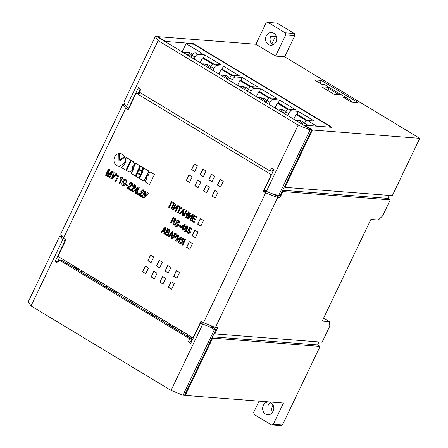 <?xml version="1.0" encoding="UTF-8"?>
<svg xmlns="http://www.w3.org/2000/svg" width="448" height="448" viewBox="0 0 448 448"><rect width="100%" height="100%" fill="white"/><g stroke="black" fill="none" stroke-linecap="round" stroke-linejoin="round"><path stroke-width="0.67" d="M272.513 412.423A6.384 5.606 94.4 0 1 272.457 406.157L273.017 404.981M273.14 411.376A6.384 5.606 94.4 0 1 267.736 414.775A6.384 5.606 94.4 0 1 263.318 405.446A6.384 5.606 94.4 0 1 268.722 402.046A6.384 5.606 94.4 0 1 273.14 411.376M271.841 43.954L275.352 36.624L270.782 36.271A6.384 5.606 -85.6 0 0 272.961 44.867M276.035 41.843A6.384 5.606 94.4 0 1 270.631 45.242A6.384 5.606 94.4 0 1 266.213 35.918A6.384 5.606 94.4 0 1 271.617 32.519A6.384 5.606 94.4 0 1 276.035 41.843M148.898 171.102L143.78 168.101L142.386 171.013L142.968 171.366L139.541 178.517L143.926 181.154L148.898 171.102L143.78 168.101M142.218 171.702L138.958 169.82L137.575 172.704L140.683 174.574L142.218 171.702L138.958 169.82M140.246 165.878L135.716 163.229L133.482 167.894C133.571 169.758 132.877 171.203 131.41 172.217L130.894 173.292L135.425 175.946L140.246 165.878L135.716 163.229M130.917 160.25L126.532 157.606L125.821 158.76C126.123 162.232 124.886 164.819 122.102 166.522L121.559 167.658L126.095 170.313L130.917 160.25L126.381 157.595M119.577 159.986L124.432 156.554C123.256 154.549 121.598 153.552 119.465 153.558L119.577 159.986L124.583 156.57C123.407 154.56 121.75 153.563 119.616 153.569M119.465 153.558L120.058 153.58M182.526 242.105L180.566 243.768L179.754 243.359L181.95 241.662L181.653 239.389L183.092 238.263L185.466 239.523L182.762 245.174L182.207 244.838L183.299 242.57L182.431 242.049L180.415 243.757M183.17 238.274L185.618 239.534L182.762 245.174M169.954 235.525L168.918 236.74L168.207 236.393L172.385 231.633L172.945 231.969L171.707 238.504L171.147 238.168L171.494 236.449L169.848 235.458L168.767 236.729M172.385 231.633L173.096 231.98L171.707 238.504M188.978 229.762L190.058 229.852L190.35 232.473L188.642 233.772M187.331 231.224L187.835 231.532L188.199 232.904L189.7 232.176L189.47 230.384L188.003 230.126L189.689 227.332L191.772 228.586L191.47 229.208L189.778 228.189L188.826 229.751L189.907 229.841L190.198 232.462L188.563 233.766L187.902 233.531L187.331 231.224L187.986 231.543L188.726 233.05M189.084 230.25L188.485 230.418L189.47 230.384M189.689 227.332L191.923 228.598L191.47 229.208M189.89 228.262L189.028 229.684M189.437 229.667L188.826 229.751M186.894 225.753L187.538 225.954L188.037 228.049L186.889 228.917L186.962 230.787L185.455 231.846M184.52 224.213L185.203 224.543L183.406 228.295L183.999 228.654L183.697 229.275L182.952 228.911L182.347 230.177L181.793 229.846L182.403 228.575L180.583 227.478L180.902 226.817L184.52 224.213L185.052 224.532L183.254 228.284L183.842 228.637L183.546 229.264M183.075 228.984L182.347 230.177M194.348 216.205L193.525 217.918L195.558 219.139L195.255 219.766L193.071 218.529L192.119 220.528L194.572 221.928L194.118 222.538L191.262 220.819L193.967 215.169L196.913 216.866L196.459 217.482L194.225 216.132L193.525 217.918M193.194 218.602L192.27 220.539M189.918 212.727L190.467 213.058L188.294 217.599L192.556 214.318L193.11 214.654L190.406 220.298L189.851 219.968L192.046 215.382L187.762 218.708L187.214 218.372L189.918 212.727L190.624 213.069L188.541 217.409M192.556 214.318L193.262 214.665L190.406 220.298M191.946 215.589L187.762 218.708M185.248 213.718L183.988 216.345L183.282 216.003L186.138 210.364L186.693 210.7L185.573 213.03L187.421 214.138M185.987 210.353L186.542 210.689L185.422 213.018L187.387 214.206L188.507 211.876L189.207 212.218L186.502 217.868L185.797 217.521L187.09 214.827L185.125 213.646L183.831 216.334M181.16 212.8L180.124 214.015L179.413 213.668L183.59 208.908L184.15 209.244L182.913 215.779L182.353 215.443L182.694 213.724L181.054 212.733L179.973 214.004M183.59 208.908L184.302 209.255L182.913 215.779M143.035 197.882L144.704 197.35L148.54 193.094L147.678 192.657L145.034 195.698L145.796 191.436L144.85 190.949L144.172 196.543L143.147 197.109L142.766 196.683L143.405 197.176M143.45 198.05L142.884 197.865L144.704 197.35M145.219 195.485L145.796 191.436M138.69 193.911L137.833 193.474L137.374 194.438L138.074 194.863L138.69 193.911L137.833 193.474M133.218 191.929L133.56 191.218L131.421 189.93L135.38 187.454C135.946 186.334 135.783 185.433 134.893 184.744L134.137 184.498L132.406 186.021L133.039 186.402L134.529 185.438L134.747 187.085L132.322 188.451L130.379 190.215L133.375 191.94L133.711 191.229L131.578 189.941L135.537 187.466C136.097 186.346 135.934 185.444 135.044 184.755L134.215 184.509M133.039 186.402L134.68 185.45M127.792 185.125L125.961 184.1L125.625 184.811L127.299 185.825L127.792 185.125L125.961 184.1M120.809 177.845L120.294 178.125L121.234 178.69L118.994 183.355L119.627 183.736L122.758 177.537L122.114 177.229L120.658 177.828L121.1 177.946M111.339 178.758L113.014 178.226L116.844 173.97L115.987 173.533L113.338 176.574L114.1 172.318L113.154 171.825L112.476 177.425L111.451 177.985L111.07 177.559L111.714 178.052M111.754 178.931L111.188 178.746L113.014 178.226M113.523 176.361L114.1 172.318M125.698 108.321L128.156 109.799L136.136 93.139L271.236 174.653L263.256 191.313L265.709 192.791L277.648 197.596L215.415 327.482L203.476 322.683L201.023 321.199L193.038 337.859L57.943 256.351L65.923 239.691L63.465 238.207L60.665 234.119L122.898 104.227L125.698 108.321L63.465 238.207M203.476 322.683L265.709 192.791M203.47 190.915L206.668 192.842L209.373 187.191L206.181 185.265L203.47 190.915L206.696 192.78M194.83 230.104L192.125 235.754L195.317 237.681L198.022 232.03L194.83 230.104M165.049 271.107L168.246 273.034L170.951 267.389L167.759 265.462L165.049 271.107L168.274 272.972M217.347 185.091L220.539 187.018L223.244 181.367L220.052 179.441L217.347 185.091L220.567 186.956M142.582 271.746L145.774 273.672L148.478 268.027L145.286 266.095L142.582 271.746L145.802 273.61M197.669 224.174L200.861 226.1L203.566 220.455L200.374 218.529L197.669 224.174L200.894 226.038M153.754 257.012L150.562 255.086L147.857 260.73L151.049 262.657L153.754 257.012M212.072 196.101L215.264 198.027L217.969 192.382L214.777 190.456L212.072 196.101L215.292 197.966M186.575 247.33L189.767 249.256L192.472 243.611L189.28 241.685L186.575 247.33L189.801 249.194M159.774 282.117L162.966 284.049L165.676 278.398L162.478 276.472L159.774 282.117L162.999 283.982M211.456 174.255L208.751 179.9L211.943 181.826L214.648 176.182L211.456 174.255M174.272 283.584L171.08 281.658L168.37 287.308L171.567 289.234L174.272 283.584M176.355 270.648L173.65 276.293L176.842 278.219L179.547 272.574L176.355 270.648M151.178 276.931L154.37 278.858L157.074 273.213L153.882 271.286L151.178 276.931L154.398 278.796M159.645 267.848L162.355 262.198L159.158 260.271L156.453 265.922L159.645 267.848M194.746 171.455L197.456 165.805L194.258 163.878L191.554 169.529L194.746 171.455M198.066 187.656L200.777 182.006L197.579 180.079L194.874 185.73L198.066 187.656M188.983 174.894L186.278 180.538L189.47 182.465L192.175 176.82L188.983 174.894M203.347 176.641L206.052 170.996L202.86 169.07L200.15 174.714L203.347 176.641M106.165 175.616L108.466 170.766L107.386 176.355L107.946 176.691L111.485 172.586L109.166 177.425L109.799 177.811L112.773 171.595L111.871 171.052L108.265 175.274L109.418 169.568L108.511 169.025L105.532 175.235L106.322 175.627L108.377 171.338M108.466 175.034L109.57 169.579L108.511 169.025M109.799 177.811L112.93 171.606L111.871 171.052M107.946 176.691L111.283 173.012M117.107 175.61L116.592 175.89L117.527 176.456L115.293 181.121L115.926 181.502L119.05 175.302L118.412 174.994L116.95 175.594L117.398 175.711M122.662 185.702C124.074 185.864 125.082 185.069 125.686 183.31C126.661 181.776 126.694 180.393 125.793 179.161L125.3 178.987M122.998 185.858L122.511 185.69C123.922 185.853 124.93 185.058 125.53 183.299L125.686 183.31M129.875 189.913L130.217 189.202L128.078 187.908L132.037 185.438C132.597 184.313 132.434 183.411 131.544 182.722L130.788 182.482L129.063 184.005L129.69 184.386L131.18 183.417L131.398 185.063L128.979 186.43L127.03 188.194L130.026 189.924L130.368 189.213L128.229 187.919L132.188 185.45C132.754 184.33 132.586 183.422 131.695 182.734L130.866 182.487M129.69 184.386L131.331 183.428M136.08 193.665L136.752 192.265L137.547 192.668L137.889 191.957L137.245 191.565L139.21 187.466L138.426 187.074L134.523 190.019L134.187 190.719L136.119 191.884L135.447 193.284L136.231 193.676L136.875 192.338M141.014 196.622L142.895 195.104C143.506 193.939 143.377 192.97 142.509 192.203L141.31 192.086C141.714 190.977 142.369 190.462 143.276 190.54M141.159 192.074C141.562 190.966 142.218 190.45 143.125 190.529L143.472 191.878L144.094 192.254L143.478 189.913L142.89 189.683L140.224 192.315C139.21 193.889 139.227 195.25 140.274 196.403L140.935 196.616L142.744 195.093C143.354 193.928 143.226 192.959 142.358 192.192L141.159 192.074L141.775 191.979M144.094 192.254L143.629 189.924L142.962 189.694M171.685 202.53L169.31 207.491L168.605 207.144L171.461 201.51L174.535 203.364L171.825 209.009L171.119 208.667L173.527 203.644L171.562 202.457L169.159 207.48M175.302 203.907L175.857 204.243L173.678 208.785L177.94 205.503L178.494 205.834L175.79 211.484L175.235 211.148L177.43 206.567L173.146 209.888L172.598 209.558L175.302 203.907L176.008 204.254L173.93 208.589M177.94 205.503L178.646 205.845L175.79 211.484M177.335 206.774L173.146 209.888M178.125 212.89L177.57 212.554L179.978 207.536L178.696 206.763L178.998 206.136L182.196 207.99L181.742 208.6L180.527 207.866L178.125 212.89L180.65 207.939M172.323 221.026L171.198 223.373L170.492 223.031L173.202 217.381L174.961 218.445C175.818 218.982 176.008 219.744 175.549 220.746L174.166 221.738L173.622 224.918L173.062 224.577L173.314 221.62L172.2 220.954L171.046 223.362M173.202 217.381L175.112 218.456C175.969 218.994 176.165 219.761 175.7 220.758L174.317 221.749L173.622 224.918M177.8 220.78L176.988 221.362L177.503 222.908C178.377 223.608 178.59 224.498 178.142 225.574L176.613 226.649M174.966 223.412L175.515 223.742L175.974 225.708L176.534 225.915L177.425 225.254L177.128 223.77C176.165 223.087 175.879 222.186 176.26 221.066L177.722 220.03L178.517 220.315C179.368 220.959 179.564 221.833 179.094 222.936L178.59 222.634L178.209 220.937L176.837 221.351L177.352 222.897C178.226 223.597 178.438 224.487 177.99 225.562L176.534 226.649L175.638 226.318C174.625 225.624 174.395 224.655 174.966 223.412L175.666 223.754L176.126 225.725L176.607 225.915M177.8 220.041L178.668 220.326C179.525 220.97 179.715 221.844 179.245 222.947L179.094 222.936M180.774 225.865L180.275 226.565L178.802 225.674L179.144 224.963L180.774 225.865L180.275 226.565M162.646 231.112L161.61 232.333L160.899 231.98L165.077 227.22L165.637 227.562L164.399 234.097L163.839 233.755L164.186 232.042L162.54 231.05L161.459 232.322M165.077 227.22L165.788 227.573L164.399 234.097M167.474 228.67L169.193 229.706L169.669 231.851L168.409 232.686L168.594 234.595L167.244 235.614L164.769 234.315L167.625 228.682L169.35 229.718L169.82 231.862L168.571 232.674L168.745 234.606L167.317 235.614M174.782 233.078L176.389 234.046C177.262 234.623 177.453 235.43 176.96 236.471L175.465 237.664L173.718 236.79L172.631 239.058L172.077 238.728L174.782 233.078L176.54 234.058C177.414 234.634 177.604 235.441 177.111 236.482L175.543 237.67M173.841 236.863L172.631 239.058M178.343 235.228L178.898 235.558L176.719 240.1L180.986 236.818L181.535 237.154L178.83 242.799L178.282 242.469L180.477 237.882L176.193 241.209L175.638 240.873L178.343 235.228L179.049 235.57L176.971 239.91M180.986 236.818L181.692 237.166L178.83 242.799M180.376 238.09L176.193 241.209M119.274 166.466L124.712 162.977C125.485 159.746 125.552 157.825 124.908 157.214L118.944 161.297L118.787 153.608L119.095 161.19M129.455 172.026L132.378 170.458L132.698 166.74C134.786 165.228 134.949 163.526 133.196 161.627L131.342 160.591L126.521 170.654L129.382 172.021L132.227 170.447L132.698 166.74M143.354 167.759L140.678 166.225L139.283 169.142L141.803 170.666L143.354 167.759L140.678 166.225M140.51 175.258L137.256 173.37L135.856 176.288L138.964 178.164L140.51 175.258L137.256 173.37M148.226 175.33L147.61 175.039L146.227 177.923L146.815 178.276L145.096 181.866L149.47 184.509L154.448 174.457L149.918 171.802L148.198 175.392L147.61 175.039M214.11 333.502L214.726 333.872L322.095 342.194L329.806 326.099L329.554 321.686L322.168 321.115L370.871 219.464L378.258 220.035L382.57 215.975L390.281 199.881L282.912 191.559L279.933 197.77L277.648 197.596M327.818 90.546L329.308 87.444L324.643 84.627L321.978 84.42L314.485 79.901L321.339 80.433L320.001 83.227M321.339 80.433L357.935 102.514L351.086 101.982L343.594 97.462L346.259 97.67L341.589 94.853L333.973 94.259L321.692 86.85L329.308 87.444M275.352 36.624A6.384 5.606 94.4 0 1 275.979 35.577M185.231 395.427L283.466 403.043L273.319 424.222L282.458 424.928L320.068 346.433L212.694 338.111L185.231 395.427L184.621 395.058M275.537 56.106L255.886 44.251L266.034 23.072L267.938 22.4L285.135 32.777L285.684 34.927L275.537 56.106L284.676 56.812L419.776 138.326L312.402 130.004L304.422 125.188L331.985 127.322L193.2 43.59L165.637 41.451L157.651 36.635L157.478 37.005M255.886 44.251L157.651 36.635M193.346 337.887L193.038 337.859M271.544 174.675L271.236 174.653M266.918 191.598L263.256 191.313M138.505 92.484L140.095 93.447L136.136 93.139M312.402 130.004L284.939 187.326L392.314 195.647L419.776 138.326M212.694 338.111L212.083 337.742M215.415 327.482L217.7 327.662L214.726 333.872M284.329 186.956L284.939 187.326M304.242 125.552L304.422 125.188M275.106 194.858L279.933 197.77M282.912 191.559L282.296 191.19M165.637 41.451L165.458 41.821M267.938 22.4L277.077 23.106L294.269 33.482L294.823 35.633L284.676 56.812M389.262 195.406L387.828 198.397L390.281 199.881M139.832 92.456L138.566 92.361M319.043 341.958L317.61 344.949L320.068 346.433M282.458 424.928L280.554 425.6L271.415 424.894L254.223 414.518L253.669 412.367L259.045 401.15M329.554 321.686L323.613 318.102M124.634 104.362L122.898 104.227M193.2 43.59L192.92 44.184M387.828 198.397L282.744 190.254M317.61 344.949L212.531 336.806M285.684 34.927L294.823 35.633M285.135 32.777L294.269 33.482M273.319 424.222L271.415 424.894M270.962 402.78A6.384 5.606 -85.6 0 0 267.887 405.798L272.457 406.157M346.259 97.67L345.738 98.756L347.816 100.01M206.298 185.343L203.627 190.926M194.953 230.182L192.276 235.766L195.345 237.619M167.877 265.535L165.206 271.118M220.175 179.514L217.498 185.102M145.41 266.174L142.733 271.757M200.497 218.602L197.82 224.19M150.685 255.158L148.008 260.747L151.077 262.595M214.9 190.529L212.223 196.112M189.403 241.758L186.726 247.341M162.602 276.545L159.925 282.134M211.579 174.328L208.902 179.911L211.971 181.765M171.198 281.73L168.526 287.319L171.595 289.173M176.478 270.721L173.802 276.304L176.87 278.158M154.006 271.359L151.329 276.942M159.281 260.344L156.604 265.933L159.678 267.786M194.382 163.957L191.705 169.54L194.779 171.394M197.702 180.152L195.026 185.741L198.1 187.589M189.106 174.966L186.43 180.55L189.504 182.403M202.978 169.142L200.306 174.726L203.375 176.579M113.949 172.306L113.154 171.825M111.07 177.559L110.712 178.31L111.188 178.746M112.857 178.214L116.844 173.97M116.693 173.958L115.987 173.533M115.926 181.502L119.05 175.302M118.899 175.291L118.412 174.994M117.326 175.711L116.76 175.482M119.627 183.736L122.758 177.537M122.606 177.526L122.114 177.229M121.027 177.946L120.467 177.716M125.53 183.299C126.51 181.765 126.543 180.382 125.642 179.15C124.23 178.982 123.222 179.782 122.618 181.541C121.654 183.058 121.61 184.436 122.489 185.668L122.511 185.69M125.378 178.993L125.793 179.161M124.897 182.913C124.494 184.139 123.81 184.856 122.842 185.058L123.25 181.922C123.659 180.673 124.354 179.962 125.334 179.794L124.897 182.913M123.021 185.119L123.407 181.933C123.81 180.684 124.505 179.973 125.485 179.805M127.299 185.825L127.641 185.114M130.827 183.305L131.18 183.417M134.176 185.326L134.529 185.438M137.396 192.657L137.889 191.957M137.738 191.946L137.245 191.565M137.094 191.554L139.21 187.466M139.059 187.454L138.426 187.074M137.771 188.44L136.461 191.173L135.184 190.4L137.771 188.44M136.489 191.111L135.335 190.417L137.676 188.642M138.074 194.863L138.538 193.9M140.885 195.849L140.577 195.759L140.454 193.732L141.988 192.797L142.111 194.701L140.734 195.77L140.605 193.743L142.139 192.808M141.669 192.696L141.988 192.797M145.639 191.425L144.85 190.949M142.766 196.683L142.408 197.434L142.884 197.865M144.553 197.338L148.54 193.094M148.389 193.082L147.678 192.657M171.31 201.499L174.535 203.364M174.378 203.353L171.674 208.998M178.998 206.136L182.196 207.99M182.045 207.978L181.742 208.6M181.496 212.195L182.857 213.013L183.501 209.832L181.496 212.195L182.868 212.946M183.45 210.084L181.647 212.206M188.507 211.876L189.207 212.218M189.056 212.206L186.351 217.857M193.967 215.169L196.913 216.866M196.762 216.854L196.459 217.482M192.119 220.528L194.572 221.928M194.421 221.917L194.118 222.538M193.374 217.907L195.558 219.139M195.406 219.128L195.104 219.755M173.578 218.417L172.654 220.338L173.835 221.049L174.955 220.489L174.552 219.005L173.454 218.338L172.502 220.326L174.087 221.183M173.835 221.049L174.166 221.183M178.209 220.937L177.722 220.769M179.144 224.963L180.622 225.854M181.378 227.153L182.7 227.948L184.027 225.182L181.378 227.153L182.734 227.886M183.938 225.372L181.535 227.164M184.694 229.41L185.164 230.994L186.351 230.412L186.032 228.855L184.694 229.41L185.013 230.983L185.427 231.112M186.032 228.855L185.629 228.71M186.81 230.776L185.382 231.846L184.71 231.61C183.887 231.017 183.708 230.205 184.173 229.18L185.545 228.183L185.55 226.632L186.822 225.742L187.387 225.943L187.886 228.038L186.738 228.9L186.962 230.787M186.021 226.974L186.413 228.312L187.37 227.786L187.09 226.565L186.021 226.974L186.57 228.407M187.09 226.565L186.698 226.447M185.164 230.994L185.5 231.112M186.183 228.866L184.845 229.421M187.242 226.582L186.172 226.985M188.647 233.05L188.35 232.915M162.982 230.507L164.343 231.33L164.987 228.15L162.982 230.507L164.36 231.258M164.937 228.402L163.134 230.518M167.849 229.701L167.026 231.426L167.905 232.036L169.081 231.594L168.778 230.261L167.726 229.628L166.874 231.414L168.302 232.182M166.572 232.036L165.62 234.024L167.233 234.87L168.067 234.203L167.647 232.686L166.572 232.036M168.056 232.047L168.381 232.182M166.695 232.114L165.771 234.035L167.306 234.875M170.29 234.92L171.651 235.738L172.295 232.557L170.29 234.92L171.662 235.665M172.245 232.809L170.442 234.931M175.157 234.114L174.171 236.174L175.123 236.751L176.4 236.152L175.991 234.612L175.034 234.035L174.014 236.163L175.47 236.919M175.123 236.751L175.543 236.925M183.546 239.17L182.207 239.725L182.594 241.343L183.596 241.942L184.615 239.814L183.098 239.008M183.697 239.182L182.358 239.742L182.75 241.354L183.624 241.881M118.787 153.608C116.995 153.961 115.606 155.081 114.621 156.968C113.238 160.619 113.982 163.526 116.85 165.682L119.202 166.46L124.561 162.966C125.334 159.734 125.395 157.808 124.757 157.203L124.914 157.214M125.938 170.302L130.76 160.233M132.541 166.729C134.63 165.217 134.798 163.509 133.039 161.616L133.196 161.627M133.039 161.616L131.342 160.591M135.274 175.93L140.095 165.866M141.803 170.666L143.203 167.748M140.683 174.574L142.061 171.69M138.964 178.164L140.358 175.246M143.926 181.154L148.747 171.091M149.47 184.509L154.448 174.457M154.291 174.44L149.918 171.802M329.263 87.534L341.37 94.836M346.214 97.759L351.982 101.237L351.607 102.021M351.982 101.237L349.793 101.203M338.934 94.646L328.787 88.525M191.302 57.411L192.254 55.429A3.192 1.4 -58.9 0 1 195.132 52.724L197.882 54.382A3.192 1.4 121.1 0 0 195.003 57.086L194.057 59.069M210.022 68.706L210.969 66.724A3.192 1.4 -58.9 0 1 213.847 64.014L216.597 65.677A3.192 1.4 121.1 0 0 213.724 68.382L212.772 70.364M228.738 79.996L229.69 78.014A3.192 1.4 -58.9 0 1 232.562 75.309L235.318 76.966A3.192 1.4 121.1 0 0 232.439 79.677L231.493 81.659M247.458 91.291L248.405 89.309A3.192 1.4 -58.9 0 1 251.283 86.604L254.033 88.262A3.192 1.4 121.1 0 0 251.16 90.966L250.208 92.949M266.174 102.581L267.126 100.598A3.192 1.4 -58.9 0 1 269.998 97.894L272.748 99.557A3.192 1.4 121.1 0 0 269.875 102.262L268.923 104.244M284.889 113.876L285.841 111.894A3.192 1.4 -58.9 0 1 288.719 109.189L291.469 110.846A3.192 1.4 121.1 0 0 288.59 113.551L287.644 115.534M195.132 52.724L201.981 53.256L186.066 43.652L193.682 44.24L331.223 127.266M272.53 170.946L273.151 171.321M303.61 125.171L304.556 123.189A3.192 1.4 -58.9 0 1 307.434 120.478L316.77 126.112L331.24 127.232M213.847 64.014L220.702 64.546L204.736 54.914L197.882 54.382M232.562 75.309L239.417 75.841L223.451 66.209L216.597 65.677M251.283 86.604L258.138 87.136L242.172 77.498L235.318 76.966M269.998 97.894L276.853 98.426L260.887 88.794L254.033 88.262M288.719 109.189L295.568 109.721L279.602 100.089L272.748 99.557M307.434 120.478L314.289 121.01L298.323 111.378L291.469 110.846M182.129 51.873L186.066 43.652M298.323 111.378L296.822 114.514M279.602 100.089L278.102 103.219M260.887 88.794L259.386 91.93M242.172 77.498L240.666 80.634M223.451 66.209L221.95 69.345M204.736 54.914L203.235 58.05M304.399 123.514A8.299 7.286 -85.6 0 0 302.198 121.442A8.299 7.286 -85.6 0 0 299.32 120.512L297.035 120.333A8.299 7.286 94.4 0 1 299.914 121.262A8.299 7.286 94.4 0 1 302.915 124.751M306.527 120.781L296.044 114.453L293.759 119.224M307.356 120.478L297.567 114.57L296.044 114.453M192.898 54.342A8.775 7.706 -85.6 0 0 191.643 53.39A8.775 7.706 -85.6 0 0 188.602 52.41L186.318 52.231A8.775 7.706 94.4 0 1 189.358 53.217A8.775 7.706 94.4 0 1 192.018 55.916M285.684 112.224A8.299 7.286 -85.6 0 0 283.478 110.146A8.299 7.286 -85.6 0 0 280.605 109.217L278.32 109.043A8.299 7.286 94.4 0 1 281.193 109.973A8.299 7.286 94.4 0 1 284.2 113.456M287.806 109.486L277.329 103.163L275.038 107.934M288.641 109.183L278.852 103.281L277.329 103.163M266.969 100.929A8.299 7.286 -85.6 0 0 264.762 98.857A8.299 7.286 -85.6 0 0 261.884 97.927L259.599 97.748A8.299 7.286 94.4 0 1 262.478 98.678A8.299 7.286 94.4 0 1 265.479 102.166M269.091 98.19L258.608 91.868L256.323 96.639M269.92 97.894L260.131 91.986L258.608 91.868M248.248 89.634A8.299 7.286 -85.6 0 0 246.042 87.562A8.299 7.286 -85.6 0 0 243.169 86.632L240.884 86.453A8.299 7.286 94.4 0 1 243.757 87.388A8.299 7.286 94.4 0 1 246.764 90.871M250.376 86.901L239.893 80.573L237.608 85.35M251.205 86.598L241.416 80.69L239.893 80.573M229.533 78.344A8.299 7.286 -85.6 0 0 227.326 76.272A8.299 7.286 -85.6 0 0 224.448 75.337L222.163 75.163A8.299 7.286 94.4 0 1 225.042 76.093A8.299 7.286 94.4 0 1 228.049 79.582M231.655 75.606L221.178 69.283L218.887 74.054M232.49 75.309L222.701 69.401L221.178 69.283M210.812 67.049A8.299 7.286 -85.6 0 0 208.611 64.977A8.299 7.286 -85.6 0 0 205.733 64.047L203.448 63.868A8.299 7.286 94.4 0 1 206.326 64.798A8.299 7.286 94.4 0 1 209.328 68.286M212.94 64.31L202.457 57.988L200.172 62.759M213.769 64.014L203.98 58.106L202.457 57.988M191.162 338.436L191.772 337.159L175.806 327.527L175.196 328.804M63.577 259.75L79.027 269.136L78.411 270.413M97.205 281.753L97.815 280.476L81.85 270.838L81.239 272.115M115.998 293.087L116.609 291.81L100.643 282.178L100.027 283.455M134.786 304.427L135.397 303.15L119.431 293.518L118.821 294.795M153.58 315.762L154.19 314.485L138.225 304.853L137.614 306.13M172.368 327.102L172.978 325.825L157.013 316.193L156.402 317.47M69.675 265.143L70.291 263.866M96.964 281.602A8.299 7.286 -85.6 0 0 94.948 279.787A8.299 7.286 -85.6 0 0 92.484 278.902M87.965 274.529L87.354 275.806M76.367 267.534A8.775 7.706 -85.6 0 0 75.085 267.31L73.002 267.148A8.775 7.706 94.4 0 1 75.841 268.117A8.775 7.706 94.4 0 1 78.126 270.239M115.679 292.897A8.299 7.286 -85.6 0 0 113.663 291.082A8.299 7.286 -85.6 0 0 111.205 290.198M106.686 285.824L106.07 287.101M134.394 304.192A8.299 7.286 -85.6 0 0 132.384 302.372A8.299 7.286 -85.6 0 0 129.92 301.487M125.401 297.119L124.79 298.396M153.115 315.482A8.299 7.286 -85.6 0 0 151.099 313.667A8.299 7.286 -85.6 0 0 148.635 312.782M144.116 308.409L143.506 309.686M171.83 326.777A8.299 7.286 -85.6 0 0 169.814 324.962A8.299 7.286 -85.6 0 0 167.356 324.078M162.837 319.704L162.226 320.981M190.551 338.072A8.299 7.286 -85.6 0 0 188.535 336.252A8.299 7.286 -85.6 0 0 186.071 335.367M181.552 330.994L180.942 332.27M273.414 169.103L272.395 171.237L270.11 171.058L139.429 92.215L140.902 89.152L138.443 87.668L128.587 108.242L128.89 108.265M278.69 195.423L310.089 129.881L311.612 129.998L280.213 195.541L274.344 194.583L266.386 191.38L264.174 190.047L274.036 169.473L271.578 167.994L270.11 171.058M311.612 129.998L156.862 36.635L155.344 36.512L123.939 102.06L124.51 104.177L126.375 106.904L128.587 108.242M280.213 195.541L277.788 195.395M266.386 191.38L298.155 125.082L310.089 129.881M126.375 106.904L158.144 40.606L298.155 125.082M155.344 36.512L158.144 40.606M140.28 88.777L138.118 93.296M59.534 257.309L57.428 261.705L55.143 261.526L57.602 263.01L59.069 259.941L61.354 260.12L192.03 338.962L190.562 342.031L191.178 342.401M190.562 342.031L188.278 341.852L190.736 343.336L200.592 322.762L204.406 323.058M192.03 338.962L189.745 338.789L188.278 341.852M59.069 259.941L189.745 338.789M57.428 261.705L58.044 262.074M210.353 325.45L213.808 327.533L210.762 327.298L202.804 324.094L200.592 322.762M62.787 239.618L60.922 236.891L59.629 236.286L28.224 301.829L31.024 305.922L62.787 239.618L64.999 240.957L55.143 261.526M65.307 240.979L64.999 240.957M213.808 327.533L215.902 329.773L214.379 329.65L182.974 395.198L171.035 390.398L31.024 305.922M215.902 329.773L184.498 395.315L182.974 395.198M59.629 236.286L62.283 236.482M202.804 324.094L171.035 390.398M210.762 327.298L214.379 329.65M195.003 57.086L192.254 55.429M213.724 68.382L210.969 66.724M232.439 79.677L229.69 78.014M251.16 90.966L248.405 89.309M269.875 102.262L267.126 100.598M288.59 113.551L285.841 111.894M308.381 125.49L304.556 123.189M190.008 56.627A7.179 6.306 -85.6 0 0 187.919 54.566A7.179 6.306 -85.6 0 0 185.237 53.754M62.658 237.026L60.922 236.891M297.035 120.333L295.652 120.366M186.318 52.231L183.366 52.623M278.32 109.043L276.931 109.077M259.599 97.748L258.216 97.782M240.884 86.453L239.501 86.492M222.163 75.163L220.78 75.197M203.448 63.868L202.065 63.902"/></g></svg>
